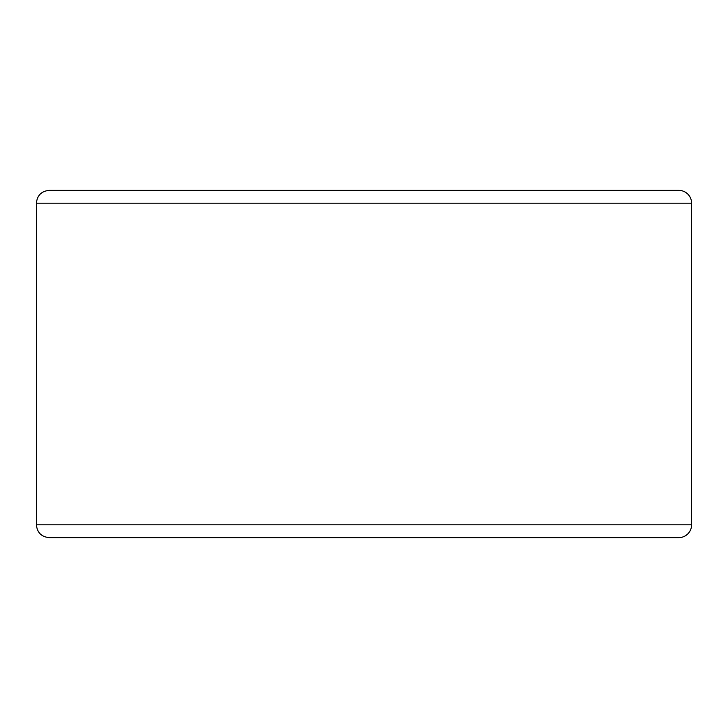<?xml version="1.0" encoding="UTF-8"?>
<svg xmlns="http://www.w3.org/2000/svg" width="728" height="728" viewBox="0 0 728 728"><rect width="100%" height="100%" fill="white"/><g stroke="black" fill="none" stroke-linecap="round" stroke-linejoin="round"><path stroke-width="1.09" d="M678.778 537.628A12.822 12.822 0 0 0 691.6 524.806L691.6 203.194A12.822 12.822 0 0 0 678.778 190.372L49.222 190.372C41.432 191.127 37.155 195.404 36.4 203.194L36.4 524.806C37.155 532.596 41.432 536.873 49.222 537.628L678.778 537.628M691.6 524.806L36.4 524.806M691.6 203.194L36.4 203.194"/></g></svg>
